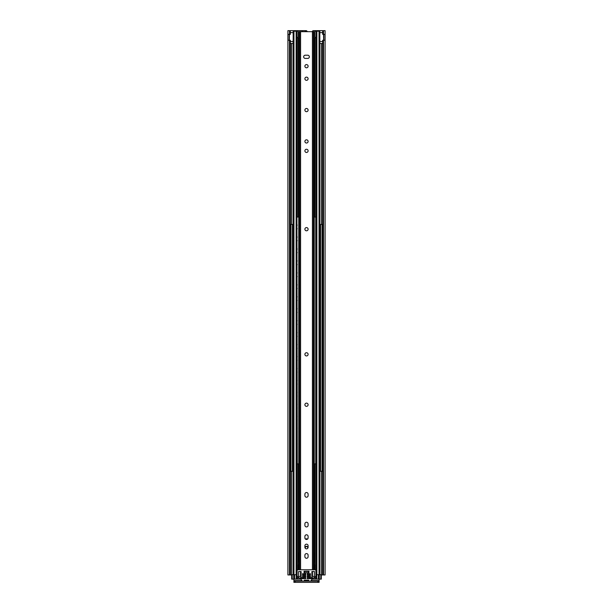 <?xml version="1.0" encoding="UTF-8"?>
<svg xmlns="http://www.w3.org/2000/svg" width="613" height="613" viewBox="0 0 613 613"><rect width="100%" height="100%" fill="white"/><g stroke="black" fill="none" stroke-linecap="round" stroke-linejoin="round"><path stroke-width="0.92" d="M312.27 31.684A1.234 1.234 0 0 1 313.488 30.65L319.687 30.65L319.549 31.194M302.24 31.684L302.24 30.65L287.911 30.65L287.911 574.948L291.688 574.948M293.911 579.139L293.911 580.626L301.811 580.626M295.144 582.35L295.144 581.116L293.911 581.116L293.911 582.35L319.089 582.35L319.089 579.139M321.304 574.948L325.089 574.948L325.089 30.65L322.676 30.65L322.714 34.351L325.051 34.351L325.051 40.274L322.676 40.274L322.714 574.948L322.676 40.274M308.354 575.684L308.354 576.672M304.646 576.672L304.646 575.684M304.814 574.695A1.854 1.854 0 0 1 305.757 573.768M307.236 573.768A1.854 1.854 0 0 1 308.186 574.695M323.794 40.274L323.794 34.351M302.24 30.65L306.094 30.658A1.234 1.234 -90 0 1 306.944 31.11L307.397 31.684M290.324 40.274L290.324 574.948L290.324 40.274L287.949 40.274L287.949 34.351L290.286 34.351L290.286 30.65L290.324 34.351M289.206 34.351L289.206 40.274M293.911 581.116L293.911 580.626M295.144 581.116L317.856 581.116L317.856 582.35M319.089 582.35L319.089 581.116L317.856 581.116M299.098 38.596L298.11 38.596L298.11 31.194L296.876 31.194L296.876 37.362L298.11 37.362M296.286 574.695L296.286 579.139L300.454 579.139M299.098 552.727A1.234 1.234 0 0 0 298.6 553.715L298.6 561.125A1.234 1.234 0 0 0 299.098 562.113M305.527 539.141A1.578 1.578 0 0 1 307.473 539.149M304.523 571.492L308.469 571.492L308.469 572.726L308.967 572.726L308.967 571.239L308.967 572.726L304.033 572.726L304.523 572.726L304.523 571.492L304.033 571.492L304.033 572.726L304.033 571.492M308.967 571.492L308.469 571.492M321.304 579.139L321.304 574.695L320.814 574.695L320.814 579.139L321.304 579.139M316.086 574.695L316.086 37.362L316.086 574.695L320.814 574.695M320.814 579.139L319.312 579.139L319.312 574.695M318.346 574.695L318.346 579.139L319.312 579.139M318.346 579.139L316.714 579.139L316.714 574.695M312.546 579.139L316.714 579.139M296.286 579.139L294.654 579.139L294.654 574.695M293.665 574.695L293.665 579.139L294.654 579.139M293.665 579.139L292.179 579.139L292.179 574.695L291.688 574.695L291.688 579.139L292.179 579.139M291.688 579.139L291.688 574.695M292.179 574.695L296.914 574.695L296.914 37.362L296.907 574.695M316.867 574.695L316.867 31.194L319.036 31.194L319.036 574.695M319.825 574.695L319.825 31.194L319.036 31.194M293.956 574.695L293.956 31.194L293.167 31.194L293.167 574.695M311.894 576.779L311.894 572.121M301.106 572.121L301.106 576.779M313.91 562.106A1.234 1.234 0 0 0 314.4 561.125L314.4 553.715A1.234 1.234 0 0 0 313.91 552.734M296.876 37.362L296.408 37.362L296.133 31.194L296.133 574.695M293.956 31.194L296.133 31.194M296.408 31.194L296.876 31.194M313.91 38.596L314.898 38.596L314.898 37.362L316.132 37.362L316.132 31.194L314.898 31.194L314.898 37.362M316.132 31.194L316.592 31.194L316.592 37.362L316.132 37.362M310.446 573.714L310.446 574.695L307.236 574.695L307.236 573.714L310.446 573.714M310.446 575.684L310.446 576.672L307.236 576.672L307.236 575.684L310.446 575.684M302.546 574.695L302.546 573.714L305.757 573.714L305.757 574.695L302.546 574.695M302.546 576.672L302.546 575.684L305.757 575.684L305.757 576.672L302.546 576.672M301.811 578.649L300.324 578.151L300.324 577.661L305.757 577.661L305.757 578.649L301.811 578.649M301.067 576.427L298.6 576.427L298.6 571.492L301.067 571.492L301.067 576.427M311.189 581.116L311.189 580.128L315.626 576.404A0.743 0.743 0 0 0 315.879 575.845L315.879 569.761L313.412 569.761L313.412 31.684L299.588 31.684L299.588 569.761L297.121 569.761L297.121 575.845A0.743 0.743 0 0 0 297.366 576.404L301.811 580.128L301.811 581.116M314.4 576.427L311.925 576.427L311.925 571.492L314.4 571.492L314.4 576.427M304.033 571.239L308.967 571.239M311.189 578.649L307.236 578.649L307.236 577.661L312.668 577.661L312.668 578.151L311.189 578.649M308.722 581.116L308.722 580.128L304.278 580.128L304.278 581.116M305.473 548.482A1.234 1.234 0 0 1 306.5 546.558A1.234 1.234 0 0 1 307.511 548.497M305.312 547.455L304.899 547.34M305.075 547.394A1.479 1.479 0 0 1 307.925 547.394M307.688 547.455L308.101 547.34M304.899 556.681L304.899 555.202A1.601 1.601 0 0 1 306.515 553.593A1.601 1.601 0 0 1 308.109 555.217L308.109 556.681A1.601 1.601 0 0 1 306.508 558.282A1.601 1.601 0 0 1 304.899 556.681M304.899 525.333L304.899 523.854A1.601 1.601 0 0 1 306.523 522.245A1.601 1.601 0 0 1 308.109 523.9L308.109 525.379A1.601 1.601 0 0 1 306.485 526.935A1.601 1.601 0 0 1 304.899 525.333M308.109 494.07L308.109 495.549A1.601 1.601 0 0 1 306.538 497.22A1.601 1.601 0 0 1 304.899 495.618L304.899 494.132A1.601 1.601 0 0 1 306.469 492.53A1.601 1.601 0 0 1 308.109 494.07M304.899 547.248L304.899 545.769A1.601 1.601 0 0 1 306.508 544.168A1.601 1.601 0 0 1 308.109 545.777L308.109 547.256A1.601 1.601 0 0 1 306.5 548.857A1.601 1.601 0 0 1 304.899 547.248M304.899 537.869L304.899 536.39A1.601 1.601 0 0 1 306.515 534.789A1.601 1.601 0 0 1 308.109 536.413L308.109 537.877A1.601 1.601 0 0 1 306.5 539.478A1.601 1.601 0 0 1 304.899 537.869M304.899 141.427A1.601 1.601 0 0 1 307.305 140.032A1.601 1.601 0 0 1 307.305 142.814A1.601 1.601 0 0 1 304.899 141.427M304.899 78.732A1.601 1.601 0 0 1 307.305 77.345A1.601 1.601 0 0 1 307.305 80.119A1.601 1.601 0 0 1 304.899 78.732M304.899 229.193A1.601 1.601 0 0 1 307.305 227.806A1.601 1.601 0 0 1 307.305 230.588A1.601 1.601 0 0 1 304.899 229.193M304.899 66.196A1.601 1.601 0 0 1 307.305 64.802A1.601 1.601 0 0 1 307.305 67.583A1.601 1.601 0 0 1 304.899 66.196M304.899 110.079A1.601 1.601 0 0 1 307.305 108.685A1.601 1.601 0 0 1 307.305 111.466A1.601 1.601 0 0 1 304.899 110.079M304.899 150.852A1.601 1.601 0 0 1 307.305 149.465A1.601 1.601 0 0 1 307.305 152.246A1.601 1.601 0 0 1 304.899 150.852M304.899 354.337A1.601 1.601 0 0 1 307.305 352.942A1.601 1.601 0 0 1 307.305 355.724A1.601 1.601 0 0 1 304.899 354.337M304.899 404.733A1.601 1.601 0 0 1 307.305 403.346A1.601 1.601 0 0 1 307.305 406.128A1.601 1.601 0 0 1 304.899 404.733M305.266 55.208L307.734 55.208A1.601 1.601 0 0 1 309.343 56.81A1.601 1.601 0 0 1 307.734 58.419L305.266 58.419A1.601 1.601 0 0 1 303.665 56.81A1.601 1.601 0 0 1 305.266 55.208M313.91 31.684L313.91 217.048L313.91 31.684L313.412 31.684M313.91 463.872L313.91 564.826L313.91 463.872M299.098 564.826L299.098 463.872M299.098 217.048L299.098 31.684L299.588 31.684M299.588 569.761L313.412 569.761M298.608 569.761L298.608 564.826L298.11 564.826L298.11 569.761M298.608 564.826L299.428 564.826L299.428 569.761M314.898 569.761L314.898 564.826L313.412 564.826M298.753 225.109C299.719 224.596 299.719 224.596 298.753 225.109M298.753 228.741C299.719 229.254 299.719 229.254 298.753 228.741M297.274 228.741C296.309 229.254 296.309 229.254 297.274 228.741M297.274 225.109C296.309 224.596 296.309 224.596 297.274 225.109M298.753 237.062C299.719 236.549 299.719 236.549 298.753 237.062M298.753 240.687C299.719 241.2 299.719 241.2 298.753 240.687M297.274 240.687C296.309 241.2 296.309 241.2 297.274 240.687M297.274 237.062C296.309 236.549 296.309 236.549 297.274 237.062M298.753 249.016C299.719 248.503 299.719 248.503 298.753 249.016M298.753 252.64C299.719 253.154 299.719 253.154 298.753 252.64M297.274 252.64C296.309 253.154 296.309 253.154 297.274 252.64M297.274 249.016C296.309 248.503 296.309 248.503 297.274 249.016M298.753 260.962C299.719 260.448 299.719 260.448 298.753 260.962M298.753 264.594C299.719 265.107 299.719 265.107 298.753 264.594M297.274 264.594C296.309 265.107 296.309 265.107 297.274 264.594M297.274 260.962C296.309 260.448 296.309 260.448 297.274 260.962M298.753 272.915C299.719 272.402 299.719 272.402 298.753 272.915M298.753 276.547C299.719 277.053 299.719 277.053 298.753 276.547M297.274 276.547C296.309 277.053 296.309 277.053 297.274 276.547M297.274 272.915C296.309 272.402 296.309 272.402 297.274 272.915M298.753 284.869C299.719 284.355 299.719 284.355 298.753 284.869M298.753 288.493C299.719 289.007 299.719 289.007 298.753 288.493M297.274 288.493C296.309 289.007 296.309 289.007 297.274 288.493M297.274 284.869C296.309 284.355 296.309 284.355 297.274 284.869M298.753 296.822C299.719 296.309 299.719 296.309 298.753 296.822M298.753 300.447C299.719 300.96 299.719 300.96 298.753 300.447M297.274 300.447C296.309 300.96 296.309 300.96 297.274 300.447M297.274 296.822C296.309 296.309 296.309 296.309 297.274 296.822M298.753 308.768C299.719 308.255 299.719 308.255 298.753 308.768M298.753 312.4C299.719 312.914 299.719 312.914 298.753 312.4M297.274 312.4C296.309 312.914 296.309 312.914 297.274 312.4M297.274 308.768C296.309 308.255 296.309 308.255 297.274 308.768M298.753 320.722C299.719 320.208 299.719 320.208 298.753 320.722M298.753 324.346C299.719 324.859 299.719 324.859 298.753 324.346M297.274 324.346C296.309 324.859 296.309 324.859 297.274 324.346M297.274 320.722C296.309 320.208 296.309 320.208 297.274 320.722M298.753 332.675C299.719 332.162 299.719 332.162 298.753 332.675M298.753 336.299C299.719 336.813 299.719 336.813 298.753 336.299M297.274 336.299C296.309 336.813 296.309 336.813 297.274 336.299M297.274 332.675C296.309 332.162 296.309 332.162 297.274 332.675M298.753 344.629C299.719 344.115 299.719 344.115 298.753 344.629M298.753 348.253C299.719 348.766 299.719 348.766 298.753 348.253M297.274 348.253C296.309 348.766 296.309 348.766 297.274 348.253M297.274 344.629C296.309 344.115 296.309 344.115 297.274 344.629M298.753 356.574C299.719 356.061 299.719 356.061 298.753 356.574M298.753 360.206C299.719 360.72 299.719 360.72 298.753 360.206M297.274 360.206C296.309 360.72 296.309 360.72 297.274 360.206M297.274 356.574C296.309 356.061 296.309 356.061 297.274 356.574M298.753 368.528C299.719 368.015 299.719 368.015 298.753 368.528M298.753 372.152C299.719 372.666 299.719 372.666 298.753 372.152M297.274 372.152C296.309 372.666 296.309 372.666 297.274 372.152M297.274 368.528C296.309 368.015 296.309 368.015 297.274 368.528M298.753 380.481C299.719 379.968 299.719 379.968 298.753 380.481M298.753 384.106C299.719 384.619 299.719 384.619 298.753 384.106M297.274 384.106C296.309 384.619 296.309 384.619 297.274 384.106M297.274 380.481C296.309 379.968 296.309 379.968 297.274 380.481M298.753 392.427C299.719 391.922 299.719 391.922 298.753 392.427M298.753 396.059C299.719 396.573 299.719 396.573 298.753 396.059M297.274 396.059C296.309 396.573 296.309 396.573 297.274 396.059M297.274 392.427C296.309 391.922 296.309 391.922 297.274 392.427M298.753 404.381C299.719 403.867 299.719 403.867 298.753 404.381M298.753 408.013C299.719 408.526 299.719 408.526 298.753 408.013M297.274 408.013C296.309 408.526 296.309 408.526 297.274 408.013M297.274 404.381C296.309 403.867 296.309 403.867 297.274 404.381M298.753 416.334C299.719 415.821 299.719 415.821 298.753 416.334M298.753 419.959C299.719 420.472 299.719 420.472 298.753 419.959M297.274 419.959C296.309 420.472 296.309 420.472 297.274 419.959M297.274 416.334C296.309 415.821 296.309 415.821 297.274 416.334M298.753 428.288C299.719 427.774 299.719 427.774 298.753 428.288M298.753 431.912C299.719 432.426 299.719 432.426 298.753 431.912M297.274 431.912C296.309 432.426 296.309 432.426 297.274 431.912M297.274 428.288C296.309 427.774 296.309 427.774 297.274 428.288M298.753 440.234C299.719 439.72 299.719 439.72 298.753 440.234M298.753 443.866C299.719 444.379 299.719 444.379 298.753 443.866M297.274 443.866C296.309 444.379 296.309 444.379 297.274 443.866M297.274 440.234C296.309 439.72 296.309 439.72 297.274 440.234M299.496 456.225L299.496 463.872L297.274 463.872L296.914 217.048M297.274 452.187C296.309 451.674 296.309 451.674 297.274 452.187M298.753 452.187C299.719 451.674 299.719 451.674 298.753 452.187M298.753 455.819C299.719 456.325 299.719 456.325 298.753 455.819M297.274 455.819C296.309 456.325 296.309 456.325 297.274 455.819M298.753 463.872L298.753 217.048L297.274 217.048M299.496 224.703L299.496 217.048L298.753 217.048M292.432 232.519C293.397 232.005 293.397 232.005 292.432 232.519M292.432 236.143C293.397 236.656 293.397 236.656 292.432 236.143M290.953 236.143C289.987 236.656 289.987 236.656 290.953 236.143M290.953 232.519C289.987 232.005 289.987 232.005 290.953 232.519M292.432 244.464C293.397 243.951 293.397 243.951 292.432 244.464M292.432 248.096C293.397 248.61 293.397 248.61 292.432 248.096M290.953 248.096C289.987 248.61 289.987 248.61 290.953 248.096M290.953 244.464C289.987 243.951 289.987 243.951 290.953 244.464M292.432 256.418C293.397 255.905 293.397 255.905 292.432 256.418M292.432 260.042C293.397 260.556 293.397 260.556 292.432 260.042M290.953 260.042C289.987 260.556 289.987 260.556 290.953 260.042M290.953 256.418C289.987 255.905 289.987 255.905 290.953 256.418M292.432 268.371C293.397 267.858 293.397 267.858 292.432 268.371M292.432 271.996C293.397 272.509 293.397 272.509 292.432 271.996M290.953 271.996C289.987 272.509 289.987 272.509 290.953 271.996M290.953 268.371C289.987 267.858 289.987 267.858 290.953 268.371M292.432 280.317C293.397 279.812 293.397 279.812 292.432 280.317M292.432 283.949C293.397 284.463 293.397 284.463 292.432 283.949M290.953 283.949C289.987 284.463 289.987 284.463 290.953 283.949M290.953 280.317C289.987 279.812 289.987 279.812 290.953 280.317M292.432 292.271C293.397 291.757 293.397 291.757 292.432 292.271M292.432 295.903C293.397 296.416 293.397 296.416 292.432 295.903M290.953 295.903C289.987 296.416 289.987 296.416 290.953 295.903M290.953 292.271C289.987 291.757 289.987 291.757 290.953 292.271M292.432 304.224C293.397 303.711 293.397 303.711 292.432 304.224M292.432 307.849C293.397 308.362 293.397 308.362 292.432 307.849M290.953 307.849C289.987 308.362 289.987 308.362 290.953 307.849M290.953 304.224C289.987 303.711 289.987 303.711 290.953 304.224M292.432 316.178C293.397 315.664 293.397 315.664 292.432 316.178M292.432 319.802C293.397 320.315 293.397 320.315 292.432 319.802M290.953 319.802C289.987 320.315 289.987 320.315 290.953 319.802M290.953 316.178C289.987 315.664 289.987 315.664 290.953 316.178M292.432 328.124C293.397 327.61 293.397 327.61 292.432 328.124M292.432 331.756C293.397 332.269 293.397 332.269 292.432 331.756M290.953 331.756C289.987 332.269 289.987 332.269 290.953 331.756M290.953 328.124C289.987 327.61 289.987 327.61 290.953 328.124M292.432 340.077C293.397 339.564 293.397 339.564 292.432 340.077M292.432 343.709C293.397 344.215 293.397 344.215 292.432 343.709M290.953 343.709C289.987 344.215 289.987 344.215 290.953 343.709M290.953 340.077C289.987 339.564 289.987 339.564 290.953 340.077M292.432 352.031C293.397 351.517 293.397 351.517 292.432 352.031M292.432 355.655C293.397 356.168 293.397 356.168 292.432 355.655M290.953 355.655C289.987 356.168 289.987 356.168 290.953 355.655M290.953 352.031C289.987 351.517 289.987 351.517 290.953 352.031M292.432 363.984C293.397 363.471 293.397 363.471 292.432 363.984M292.432 367.608C293.397 368.122 293.397 368.122 292.432 367.608M290.953 367.608C289.987 368.122 289.987 368.122 290.953 367.608M290.953 363.984C289.987 363.471 289.987 363.471 290.953 363.984M292.432 375.93C293.397 375.417 293.397 375.417 292.432 375.93M292.432 379.562C293.397 380.075 293.397 380.075 292.432 379.562M290.953 379.562C289.987 380.075 289.987 380.075 290.953 379.562M290.953 375.93C289.987 375.417 289.987 375.417 290.953 375.93M292.432 387.883C293.397 387.37 293.397 387.37 292.432 387.883M292.432 391.508C293.397 392.021 293.397 392.021 292.432 391.508M290.953 391.508C289.987 392.021 289.987 392.021 290.953 391.508M290.953 387.883C289.987 387.37 289.987 387.37 290.953 387.883M292.432 399.837C293.397 399.324 293.397 399.324 292.432 399.837M292.432 403.461C293.397 403.975 293.397 403.975 292.432 403.461M290.953 403.461C289.987 403.975 289.987 403.975 290.953 403.461M290.953 399.837C289.987 399.324 289.987 399.324 290.953 399.837M292.432 411.79C293.397 411.277 293.397 411.277 292.432 411.79M292.432 415.415C293.397 415.928 293.397 415.928 292.432 415.415M290.953 415.415C289.987 415.928 289.987 415.928 290.953 415.415M290.953 411.79C289.987 411.277 289.987 411.277 290.953 411.79M292.432 423.736C293.397 423.223 293.397 423.223 292.432 423.736M292.432 427.368C293.397 427.882 293.397 427.882 292.432 427.368M290.953 427.368C289.987 427.882 289.987 427.882 290.953 427.368M290.953 423.736C289.987 423.223 289.987 423.223 290.953 423.736M292.432 435.69C293.397 435.176 293.397 435.176 292.432 435.69M292.432 439.314C293.397 439.827 293.397 439.827 292.432 439.314M290.953 439.314C289.987 439.827 289.987 439.827 290.953 439.314M290.953 435.69C289.987 435.176 289.987 435.176 290.953 435.69M292.432 447.643C293.397 447.13 293.397 447.13 292.432 447.643M292.432 451.268C293.397 451.781 293.397 451.781 292.432 451.268M290.953 451.268C289.987 451.781 289.987 451.781 290.953 451.268M290.953 447.643C289.987 447.13 289.987 447.13 290.953 447.643M293.167 471.282L290.953 471.282L290.953 224.458L290.324 224.458M290.953 459.589C289.987 459.083 289.987 459.083 290.953 459.589M292.432 459.589C293.397 459.083 293.397 459.083 292.432 459.589M292.432 463.221C293.397 463.735 293.397 463.735 292.432 463.221M290.953 463.221C289.987 463.735 289.987 463.735 290.953 463.221M292.432 471.282L292.432 224.458L290.953 224.458M293.167 224.458L292.432 224.458M290.324 471.282L290.953 471.282M315.733 225.109C316.699 224.596 316.699 224.596 315.733 225.109M315.733 228.741C316.699 229.254 316.699 229.254 315.733 228.741M314.254 228.741C313.289 229.254 313.289 229.254 314.254 228.741M314.254 225.109C313.289 224.596 313.289 224.596 314.254 225.109M315.733 237.062C316.699 236.549 316.699 236.549 315.733 237.062M315.733 240.687C316.699 241.2 316.699 241.2 315.733 240.687M314.254 240.687C313.289 241.2 313.289 241.2 314.254 240.687M314.254 237.062C313.289 236.549 313.289 236.549 314.254 237.062M315.733 249.016C316.699 248.503 316.699 248.503 315.733 249.016M315.733 252.64C316.699 253.154 316.699 253.154 315.733 252.64M314.254 252.64C313.289 253.154 313.289 253.154 314.254 252.64M314.254 249.016C313.289 248.503 313.289 248.503 314.254 249.016M315.733 260.962C316.699 260.448 316.699 260.448 315.733 260.962M315.733 264.594C316.699 265.107 316.699 265.107 315.733 264.594M314.254 264.594C313.289 265.107 313.289 265.107 314.254 264.594M314.254 260.962C313.289 260.448 313.289 260.448 314.254 260.962M315.733 272.915C316.699 272.402 316.699 272.402 315.733 272.915M315.733 276.547C316.699 277.053 316.699 277.053 315.733 276.547M314.254 276.547C313.289 277.053 313.289 277.053 314.254 276.547M314.254 272.915C313.289 272.402 313.289 272.402 314.254 272.915M315.733 284.869C316.699 284.355 316.699 284.355 315.733 284.869M315.733 288.493C316.699 289.007 316.699 289.007 315.733 288.493M314.254 288.493C313.289 289.007 313.289 289.007 314.254 288.493M314.254 284.869C313.289 284.355 313.289 284.355 314.254 284.869M315.733 296.822C316.699 296.309 316.699 296.309 315.733 296.822M315.733 300.447C316.699 300.96 316.699 300.96 315.733 300.447M314.254 300.447C313.289 300.96 313.289 300.96 314.254 300.447M314.254 296.822C313.289 296.309 313.289 296.309 314.254 296.822M315.733 308.768C316.699 308.255 316.699 308.255 315.733 308.768M315.733 312.4C316.699 312.914 316.699 312.914 315.733 312.4M314.254 312.4C313.289 312.914 313.289 312.914 314.254 312.4M314.254 308.768C313.289 308.255 313.289 308.255 314.254 308.768M315.733 320.722C316.699 320.208 316.699 320.208 315.733 320.722M315.733 324.346C316.699 324.859 316.699 324.859 315.733 324.346M314.254 324.346C313.289 324.859 313.289 324.859 314.254 324.346M314.254 320.722C313.289 320.208 313.289 320.208 314.254 320.722M315.733 332.675C316.699 332.162 316.699 332.162 315.733 332.675M315.733 336.299C316.699 336.813 316.699 336.813 315.733 336.299M314.254 336.299C313.289 336.813 313.289 336.813 314.254 336.299M314.254 332.675C313.289 332.162 313.289 332.162 314.254 332.675M315.733 344.629C316.699 344.115 316.699 344.115 315.733 344.629M315.733 348.253C316.699 348.766 316.699 348.766 315.733 348.253M314.254 348.253C313.289 348.766 313.289 348.766 314.254 348.253M314.254 344.629C313.289 344.115 313.289 344.115 314.254 344.629M315.733 356.574C316.699 356.061 316.699 356.061 315.733 356.574M315.733 360.206C316.699 360.72 316.699 360.72 315.733 360.206M314.254 360.206C313.289 360.72 313.289 360.72 314.254 360.206M314.254 356.574C313.289 356.061 313.289 356.061 314.254 356.574M315.733 368.528C316.699 368.015 316.699 368.015 315.733 368.528M315.733 372.152C316.699 372.666 316.699 372.666 315.733 372.152M314.254 372.152C313.289 372.666 313.289 372.666 314.254 372.152M314.254 368.528C313.289 368.015 313.289 368.015 314.254 368.528M315.733 380.481C316.699 379.968 316.699 379.968 315.733 380.481M315.733 384.106C316.699 384.619 316.699 384.619 315.733 384.106M314.254 384.106C313.289 384.619 313.289 384.619 314.254 384.106M314.254 380.481C313.289 379.968 313.289 379.968 314.254 380.481M315.733 392.427C316.699 391.922 316.699 391.922 315.733 392.427M315.733 396.059C316.699 396.573 316.699 396.573 315.733 396.059M314.254 396.059C313.289 396.573 313.289 396.573 314.254 396.059M314.254 392.427C313.289 391.922 313.289 391.922 314.254 392.427M315.733 404.381C316.699 403.867 316.699 403.867 315.733 404.381M315.733 408.013C316.699 408.526 316.699 408.526 315.733 408.013M314.254 408.013C313.289 408.526 313.289 408.526 314.254 408.013M314.254 404.381C313.289 403.867 313.289 403.867 314.254 404.381M315.733 416.334C316.699 415.821 316.699 415.821 315.733 416.334M315.733 419.959C316.699 420.472 316.699 420.472 315.733 419.959M314.254 419.959C313.289 420.472 313.289 420.472 314.254 419.959M314.254 416.334C313.289 415.821 313.289 415.821 314.254 416.334M315.733 428.288C316.699 427.774 316.699 427.774 315.733 428.288M315.733 431.912C316.699 432.426 316.699 432.426 315.733 431.912M314.254 431.912C313.289 432.426 313.289 432.426 314.254 431.912M314.254 428.288C313.289 427.774 313.289 427.774 314.254 428.288M315.733 440.234C316.699 439.72 316.699 439.72 315.733 440.234M315.733 443.866C316.699 444.379 316.699 444.379 315.733 443.866M314.254 443.866C313.289 444.379 313.289 444.379 314.254 443.866M314.254 440.234C313.289 439.72 313.289 439.72 314.254 440.234M316.086 463.872L314.254 463.872L314.254 217.048L313.511 217.048L313.511 224.703M314.254 452.187C313.289 451.674 313.289 451.674 314.254 452.187M315.733 452.187C316.699 451.674 316.699 451.674 315.733 452.187M315.733 455.819C316.699 456.325 316.699 456.325 315.733 455.819M314.254 455.819C313.289 456.325 313.289 456.325 314.254 455.819M315.733 463.872L315.733 217.048L314.254 217.048M313.511 456.225L313.511 463.872L314.254 463.872M322.055 232.519C323.02 232.005 323.02 232.005 322.055 232.519M322.055 236.143C323.02 236.656 323.02 236.656 322.055 236.143M320.568 236.143C319.603 236.656 319.603 236.656 320.568 236.143M320.568 232.519C319.603 232.005 319.603 232.005 320.568 232.519M322.055 244.464C323.02 243.951 323.02 243.951 322.055 244.464M322.055 248.096C323.02 248.61 323.02 248.61 322.055 248.096M320.568 248.096C319.603 248.61 319.603 248.61 320.568 248.096M320.568 244.464C319.603 243.951 319.603 243.951 320.568 244.464M322.055 256.418C323.02 255.905 323.02 255.905 322.055 256.418M322.055 260.042C323.02 260.556 323.02 260.556 322.055 260.042M320.568 260.042C319.603 260.556 319.603 260.556 320.568 260.042M320.568 256.418C319.603 255.905 319.603 255.905 320.568 256.418M322.055 268.371C323.02 267.858 323.02 267.858 322.055 268.371M322.055 271.996C323.02 272.509 323.02 272.509 322.055 271.996M320.568 271.996C319.603 272.509 319.603 272.509 320.568 271.996M320.568 268.371C319.603 267.858 319.603 267.858 320.568 268.371M322.055 280.317C323.02 279.812 323.02 279.812 322.055 280.317M322.055 283.949C323.02 284.463 323.02 284.463 322.055 283.949M320.568 283.949C319.603 284.463 319.603 284.463 320.568 283.949M320.568 280.317C319.603 279.812 319.603 279.812 320.568 280.317M322.055 292.271C323.02 291.757 323.02 291.757 322.055 292.271M322.055 295.903C323.02 296.416 323.02 296.416 322.055 295.903M320.568 295.903C319.603 296.416 319.603 296.416 320.568 295.903M320.568 292.271C319.603 291.757 319.603 291.757 320.568 292.271M322.055 304.224C323.02 303.711 323.02 303.711 322.055 304.224M322.055 307.849C323.02 308.362 323.02 308.362 322.055 307.849M320.568 307.849C319.603 308.362 319.603 308.362 320.568 307.849M320.568 304.224C319.603 303.711 319.603 303.711 320.568 304.224M322.055 316.178C323.02 315.664 323.02 315.664 322.055 316.178M322.055 319.802C323.02 320.315 323.02 320.315 322.055 319.802M320.568 319.802C319.603 320.315 319.603 320.315 320.568 319.802M320.568 316.178C319.603 315.664 319.603 315.664 320.568 316.178M322.055 328.124C323.02 327.61 323.02 327.61 322.055 328.124M322.055 331.756C323.02 332.269 323.02 332.269 322.055 331.756M320.568 331.756C319.603 332.269 319.603 332.269 320.568 331.756M320.568 328.124C319.603 327.61 319.603 327.61 320.568 328.124M322.055 340.077C323.02 339.564 323.02 339.564 322.055 340.077M322.055 343.709C323.02 344.215 323.02 344.215 322.055 343.709M320.568 343.709C319.603 344.215 319.603 344.215 320.568 343.709M320.568 340.077C319.603 339.564 319.603 339.564 320.568 340.077M322.055 352.031C323.02 351.517 323.02 351.517 322.055 352.031M322.055 355.655C323.02 356.168 323.02 356.168 322.055 355.655M320.568 355.655C319.603 356.168 319.603 356.168 320.568 355.655M320.568 352.031C319.603 351.517 319.603 351.517 320.568 352.031M322.055 363.984C323.02 363.471 323.02 363.471 322.055 363.984M322.055 367.608C323.02 368.122 323.02 368.122 322.055 367.608M320.568 367.608C319.603 368.122 319.603 368.122 320.568 367.608M320.568 363.984C319.603 363.471 319.603 363.471 320.568 363.984M322.055 375.93C323.02 375.417 323.02 375.417 322.055 375.93M322.055 379.562C323.02 380.075 323.02 380.075 322.055 379.562M320.568 379.562C319.603 380.075 319.603 380.075 320.568 379.562M320.568 375.93C319.603 375.417 319.603 375.417 320.568 375.93M322.055 387.883C323.02 387.37 323.02 387.37 322.055 387.883M322.055 391.508C323.02 392.021 323.02 392.021 322.055 391.508M320.568 391.508C319.603 392.021 319.603 392.021 320.568 391.508M320.568 387.883C319.603 387.37 319.603 387.37 320.568 387.883M322.055 399.837C323.02 399.324 323.02 399.324 322.055 399.837M322.055 403.461C323.02 403.975 323.02 403.975 322.055 403.461M320.568 403.461C319.603 403.975 319.603 403.975 320.568 403.461M320.568 399.837C319.603 399.324 319.603 399.324 320.568 399.837M322.055 411.79C323.02 411.277 323.02 411.277 322.055 411.79M322.055 415.415C323.02 415.928 323.02 415.928 322.055 415.415M320.568 415.415C319.603 415.928 319.603 415.928 320.568 415.415M320.568 411.79C319.603 411.277 319.603 411.277 320.568 411.79M322.055 423.736C323.02 423.223 323.02 423.223 322.055 423.736M322.055 427.368C323.02 427.882 323.02 427.882 322.055 427.368M320.568 427.368C319.603 427.882 319.603 427.882 320.568 427.368M320.568 423.736C319.603 423.223 319.603 423.223 320.568 423.736M322.055 435.69C323.02 435.176 323.02 435.176 322.055 435.69M322.055 439.314C323.02 439.827 323.02 439.827 322.055 439.314M320.568 439.314C319.603 439.827 319.603 439.827 320.568 439.314M320.568 435.69C319.603 435.176 319.603 435.176 320.568 435.69M322.055 447.643C323.02 447.13 323.02 447.13 322.055 447.643M322.055 451.268C323.02 451.781 323.02 451.781 322.055 451.268M320.568 451.268C319.603 451.781 319.603 451.781 320.568 451.268M320.568 447.643C319.603 447.13 319.603 447.13 320.568 447.643M322.676 471.282L320.568 471.282L320.568 224.458L319.833 224.458L319.833 232.105M320.568 459.589C319.603 459.083 319.603 459.083 320.568 459.589M322.055 459.589C323.02 459.083 323.02 459.083 322.055 459.589M322.055 463.221C323.02 463.735 323.02 463.735 322.055 463.221M320.568 463.221C319.603 463.735 319.603 463.735 320.568 463.221M322.055 471.282L322.055 224.458L320.568 224.458M322.676 224.458L322.055 224.458M319.833 463.627L319.833 471.282L320.568 471.282M322.676 34.351L322.676 30.65L319.687 30.65M319.825 32.627L322.676 32.627M322.676 41.508L319.825 41.508M323.549 34.351L323.633 40.274M319.825 43.485L322.676 43.485M293.32 30.65L293.458 31.194M290.324 32.627L293.167 32.627M293.167 41.508L290.324 41.508M289.459 34.351L289.374 40.274M290.324 43.485L293.167 43.485M291.596 574.948L291.596 471.282M291.596 224.458L291.596 43.485M304.278 580.626L308.722 580.626M311.189 580.626L319.089 580.626M321.404 43.485L321.404 224.458M321.404 471.282L321.404 574.948M323.511 34.351L323.511 30.65M322.813 30.65L322.813 34.351M322.813 40.274L322.813 574.948M323.511 574.948L323.511 40.274M302.454 30.65L302.454 31.684M306.094 30.658L306.094 31.684M305.305 31.684L305.305 30.65M289.489 30.65L289.489 34.351M289.489 40.274L289.489 574.948M290.187 34.351L290.187 30.65M290.187 574.948L290.187 40.274M322.599 574.948L322.599 471.282M322.599 224.458L322.599 43.485M290.401 43.485L290.401 224.458M290.401 471.282L290.401 574.948M298.148 579.139L298.148 577.094M298.148 564.826L298.148 463.872M298.148 217.048L298.148 38.596M300.546 571.492L300.546 576.427M300.546 577.661L300.546 578.228M297.113 579.139L297.113 463.872M297.113 217.048L297.113 37.362M315.887 37.362L315.887 217.048M315.887 463.872L315.887 579.139M314.844 38.596L314.844 217.048M314.844 463.872L314.844 564.826M314.844 577.094L314.844 579.139M312.454 578.228L312.454 577.661M312.454 576.427L312.454 571.492M311.894 577.661L311.894 578.411M301.106 578.411L301.106 577.661M311.029 577.661L311.029 578.649M309.626 577.661L309.626 578.649M303.366 578.649L303.366 577.661M301.971 577.661L301.971 578.649M300.577 569.761L300.577 31.684M312.423 31.684L312.423 569.761M313.572 569.761L313.572 564.826M314.4 564.826L314.4 569.761M299.496 451.781L299.496 444.272M299.496 439.827L299.496 432.318M299.496 427.874L299.496 420.372M299.496 415.928L299.496 408.419M299.496 403.975L299.496 396.465M299.496 392.021L299.496 384.512M299.496 380.075L299.496 372.566M299.496 368.122L299.496 360.613M299.496 356.168L299.496 348.659M299.496 344.215L299.496 336.706M299.496 332.269L299.496 324.76M299.496 320.315L299.496 312.806M299.496 308.362L299.496 300.853M299.496 296.408L299.496 288.899M299.496 284.463L299.496 276.953M299.496 272.509L299.496 265M299.496 260.556L299.496 253.046M299.496 248.602L299.496 241.101M299.496 236.656L299.496 229.147M299.06 455.957A2.222 2.222 0 0 0 299.588 455.566M299.588 452.44A2.222 2.222 0 0 0 299.06 452.042M299.06 444.011A2.222 2.222 0 0 0 299.588 443.613M299.588 440.486A2.222 2.222 0 0 0 299.06 440.088M299.06 432.058A2.222 2.222 0 0 0 299.588 431.659M299.588 428.541A2.222 2.222 0 0 0 299.06 428.142M299.06 420.104A2.222 2.222 0 0 0 299.588 419.713M299.588 416.587A2.222 2.222 0 0 0 299.06 416.189M299.06 408.158A2.222 2.222 0 0 0 299.588 407.76M299.588 404.634A2.222 2.222 0 0 0 299.06 404.235M299.06 396.205A2.222 2.222 0 0 0 299.588 395.806M299.588 392.68A2.222 2.222 0 0 0 299.06 392.289M299.06 384.251A2.222 2.222 0 0 0 299.588 383.853M299.588 380.734A2.222 2.222 0 0 0 299.06 380.336M299.06 372.298A2.222 2.222 0 0 0 299.588 371.907M299.588 368.781A2.222 2.222 0 0 0 299.06 368.382M299.06 360.352A2.222 2.222 0 0 0 299.588 359.954M299.588 356.827A2.222 2.222 0 0 0 299.06 356.429M299.06 348.399A2.222 2.222 0 0 0 299.588 348M299.588 344.881A2.222 2.222 0 0 0 299.06 344.483M299.06 336.445A2.222 2.222 0 0 0 299.588 336.054M299.588 332.928A2.222 2.222 0 0 0 299.06 332.53M299.06 324.499A2.222 2.222 0 0 0 299.588 324.101M299.588 320.974A2.222 2.222 0 0 0 299.06 320.576M299.06 312.546A2.222 2.222 0 0 0 299.588 312.147M299.588 309.029A2.222 2.222 0 0 0 299.06 308.63M299.06 300.592A2.222 2.222 0 0 0 299.588 300.201M299.588 297.075A2.222 2.222 0 0 0 299.06 296.677M299.06 288.639A2.222 2.222 0 0 0 299.588 288.248M299.588 285.122A2.222 2.222 0 0 0 299.06 284.723M299.06 276.693A2.222 2.222 0 0 0 299.588 276.294M299.588 273.176A2.222 2.222 0 0 0 299.06 272.77M299.06 264.739A2.222 2.222 0 0 0 299.588 264.341M299.588 261.222A2.222 2.222 0 0 0 299.052 260.824M299.067 252.786A2.222 2.222 0 0 0 299.588 252.395M299.588 249.269A2.222 2.222 0 0 0 299.052 248.87M299.067 240.84A2.222 2.222 0 0 0 299.588 240.442M299.588 237.315A2.222 2.222 0 0 0 299.052 236.917M299.067 228.887A2.222 2.222 0 0 0 299.588 228.488M299.588 225.369A2.222 2.222 0 0 0 299.052 224.971M292.738 463.367A2.222 2.222 0 0 0 293.167 463.068M293.167 459.75A2.222 2.222 0 0 0 292.738 459.451M292.738 451.413A2.222 2.222 0 0 0 293.167 451.114M293.167 447.796A2.222 2.222 0 0 0 292.738 447.498M292.738 439.46A2.222 2.222 0 0 0 293.167 439.161M293.167 435.843A2.222 2.222 0 0 0 292.738 435.544M292.738 427.514A2.222 2.222 0 0 0 293.167 427.215M293.167 423.89A2.222 2.222 0 0 0 292.738 423.591M292.738 415.56A2.222 2.222 0 0 0 293.167 415.262M293.167 411.944A2.222 2.222 0 0 0 292.738 411.645M292.746 403.607A2.222 2.222 0 0 0 293.167 403.308M293.167 399.99A2.222 2.222 0 0 0 292.738 399.691M292.746 391.661A2.222 2.222 0 0 0 293.167 391.362M293.167 388.037A2.222 2.222 0 0 0 292.738 387.738M292.746 379.708A2.222 2.222 0 0 0 293.167 379.409M293.167 376.091A2.222 2.222 0 0 0 292.738 375.784M292.746 367.754A2.222 2.222 0 0 0 293.167 367.455M293.167 364.137A2.222 2.222 0 0 0 292.738 363.838M292.746 355.801A2.222 2.222 0 0 0 293.167 355.509M293.167 352.184A2.222 2.222 0 0 0 292.738 351.885M292.746 343.855A2.222 2.222 0 0 0 293.167 343.556M293.167 340.238A2.222 2.222 0 0 0 292.738 339.931M292.746 331.901A2.222 2.222 0 0 0 293.167 331.602M293.167 328.284A2.222 2.222 0 0 0 292.738 327.986M292.746 319.948A2.222 2.222 0 0 0 293.167 319.649M293.167 316.331A2.222 2.222 0 0 0 292.738 316.032M292.746 308.002A2.222 2.222 0 0 0 293.167 307.703M293.167 304.377A2.222 2.222 0 0 0 292.738 304.079M292.746 296.048A2.222 2.222 0 0 0 293.167 295.75M293.167 292.432A2.222 2.222 0 0 0 292.738 292.125M292.746 284.095A2.222 2.222 0 0 0 293.167 283.796M293.167 280.478A2.222 2.222 0 0 0 292.738 280.179M292.746 272.141A2.222 2.222 0 0 0 293.167 271.85M293.167 268.525A2.222 2.222 0 0 0 292.738 268.226M292.746 260.196A2.222 2.222 0 0 0 293.167 259.897M293.167 256.579A2.222 2.222 0 0 0 292.738 256.272M292.746 248.242A2.222 2.222 0 0 0 293.167 247.943M293.167 244.625A2.222 2.222 0 0 0 292.738 244.326M292.746 236.289A2.222 2.222 0 0 0 293.167 235.997M293.167 232.672A2.222 2.222 0 0 0 292.738 232.373M313.511 451.781L313.511 444.272M313.511 439.827L313.511 432.318M313.511 427.874L313.511 420.372M313.511 415.928L313.511 408.419M313.511 403.975L313.511 396.465M313.511 392.021L313.511 384.512M313.511 380.075L313.511 372.566M313.511 368.122L313.511 360.613M313.511 356.168L313.511 348.659M313.511 344.215L313.511 336.706M313.511 332.269L313.511 324.76M313.511 320.315L313.511 312.806M313.511 308.362L313.511 300.853M313.511 296.408L313.511 288.899M313.511 284.463L313.511 276.953M313.511 272.509L313.511 265M313.511 260.556L313.511 253.046M313.511 248.602L313.511 241.101M313.511 236.656L313.511 229.147M313.948 452.042A2.222 2.222 0 0 0 313.412 452.44M313.412 455.566A2.222 2.222 0 0 0 313.948 455.957M313.948 440.088A2.222 2.222 0 0 0 313.412 440.486M313.412 443.613A2.222 2.222 0 0 0 313.948 444.011M313.948 428.142A2.222 2.222 0 0 0 313.412 428.541M313.412 431.659A2.222 2.222 0 0 0 313.948 432.058M313.948 416.189A2.222 2.222 0 0 0 313.412 416.587M313.412 419.713A2.222 2.222 0 0 0 313.948 420.104M313.948 404.235A2.222 2.222 0 0 0 313.412 404.634M313.412 407.76A2.222 2.222 0 0 0 313.948 408.158M313.948 392.289A2.222 2.222 0 0 0 313.412 392.68M313.412 395.806A2.222 2.222 0 0 0 313.948 396.205M313.948 380.336A2.222 2.222 0 0 0 313.412 380.734M313.412 383.853A2.222 2.222 0 0 0 313.948 384.251M313.948 368.382A2.222 2.222 0 0 0 313.412 368.781M313.412 371.907A2.222 2.222 0 0 0 313.948 372.298M313.948 356.429A2.222 2.222 0 0 0 313.412 356.827M313.412 359.954A2.222 2.222 0 0 0 313.948 360.352M313.948 344.483A2.222 2.222 0 0 0 313.412 344.881M313.412 348A2.222 2.222 0 0 0 313.948 348.399M313.948 332.53A2.222 2.222 0 0 0 313.412 332.928M313.412 336.054A2.222 2.222 0 0 0 313.948 336.445M313.948 320.576A2.222 2.222 0 0 0 313.412 320.974M313.412 324.101A2.222 2.222 0 0 0 313.94 324.499M313.948 308.63A2.222 2.222 0 0 0 313.412 309.029M313.412 312.147A2.222 2.222 0 0 0 313.94 312.546M313.948 296.677A2.222 2.222 0 0 0 313.412 297.075M313.412 300.201A2.222 2.222 0 0 0 313.94 300.592M313.948 284.723A2.222 2.222 0 0 0 313.412 285.122M313.412 288.248A2.222 2.222 0 0 0 313.94 288.639M313.948 272.77A2.222 2.222 0 0 0 313.412 273.176M313.412 276.294A2.222 2.222 0 0 0 313.94 276.693M313.948 260.824A2.222 2.222 0 0 0 313.412 261.222M313.412 264.341A2.222 2.222 0 0 0 313.94 264.739M313.948 248.87A2.222 2.222 0 0 0 313.412 249.269M313.412 252.395A2.222 2.222 0 0 0 313.94 252.786M313.948 236.917A2.222 2.222 0 0 0 313.412 237.315M313.412 240.442A2.222 2.222 0 0 0 313.94 240.84M313.948 224.971A2.222 2.222 0 0 0 313.412 225.369M313.412 228.488A2.222 2.222 0 0 0 313.94 228.887M319.833 459.183L319.833 451.674M319.833 447.237L319.833 439.728M319.833 435.284L319.833 427.774M319.833 423.33L319.833 415.821M319.833 411.377L319.833 403.867M319.833 399.431L319.833 391.922M319.833 387.477L319.833 379.968M319.833 375.524L319.833 368.015M319.833 363.57L319.833 356.061M319.833 351.624L319.833 344.115M319.833 339.671L319.833 332.162M319.833 327.717L319.833 320.208M319.833 315.764L319.833 308.262M319.833 303.818L319.833 296.309M319.833 291.865L319.833 284.355M319.833 279.911L319.833 272.402M319.833 267.965L319.833 260.456M319.833 256.012L319.833 248.503M319.833 244.058L319.833 236.549M320.262 459.451A2.222 2.222 0 0 0 319.825 459.758M319.825 463.06A2.222 2.222 0 0 0 320.262 463.367M320.262 447.498A2.222 2.222 0 0 0 319.825 447.804M319.825 451.107A2.222 2.222 0 0 0 320.262 451.413M320.27 435.544A2.222 2.222 0 0 0 319.825 435.851M319.825 439.153A2.222 2.222 0 0 0 320.262 439.46M320.27 423.591A2.222 2.222 0 0 0 319.825 423.905M319.825 427.207A2.222 2.222 0 0 0 320.262 427.514M320.27 411.645A2.222 2.222 0 0 0 319.825 411.951M319.825 415.254A2.222 2.222 0 0 0 320.262 415.56M320.27 399.691A2.222 2.222 0 0 0 319.825 399.998M319.825 403.3A2.222 2.222 0 0 0 320.262 403.607M320.27 387.738A2.222 2.222 0 0 0 319.825 388.044M319.825 391.347A2.222 2.222 0 0 0 320.262 391.661M320.27 375.784A2.222 2.222 0 0 0 319.825 376.098M319.825 379.401A2.222 2.222 0 0 0 320.262 379.708M320.27 363.838A2.222 2.222 0 0 0 319.825 364.145M319.825 367.448A2.222 2.222 0 0 0 320.262 367.754M320.27 351.885A2.222 2.222 0 0 0 319.825 352.191M319.825 355.494A2.222 2.222 0 0 0 320.262 355.801M320.27 339.931A2.222 2.222 0 0 0 319.825 340.246M319.825 343.548A2.222 2.222 0 0 0 320.262 343.855M320.27 327.986A2.222 2.222 0 0 0 319.825 328.292M319.825 331.595A2.222 2.222 0 0 0 320.262 331.901M320.27 316.032A2.222 2.222 0 0 0 319.825 316.339M319.825 319.641A2.222 2.222 0 0 0 320.262 319.948M320.27 304.079A2.222 2.222 0 0 0 319.825 304.393M319.825 307.695A2.222 2.222 0 0 0 320.262 308.002M320.27 292.125A2.222 2.222 0 0 0 319.825 292.439M319.825 295.742A2.222 2.222 0 0 0 320.262 296.048M320.27 280.179A2.222 2.222 0 0 0 319.825 280.486M319.825 283.788A2.222 2.222 0 0 0 320.262 284.095M320.27 268.226A2.222 2.222 0 0 0 319.825 268.532M319.825 271.835A2.222 2.222 0 0 0 320.262 272.141M320.27 256.272A2.222 2.222 0 0 0 319.825 256.586M319.825 259.889A2.222 2.222 0 0 0 320.262 260.196M320.27 244.326A2.222 2.222 0 0 0 319.825 244.633M319.825 247.936A2.222 2.222 0 0 0 320.262 248.242M320.27 232.373A2.222 2.222 0 0 0 319.825 232.679M319.825 235.982A2.222 2.222 0 0 0 320.262 236.289"/></g></svg>
